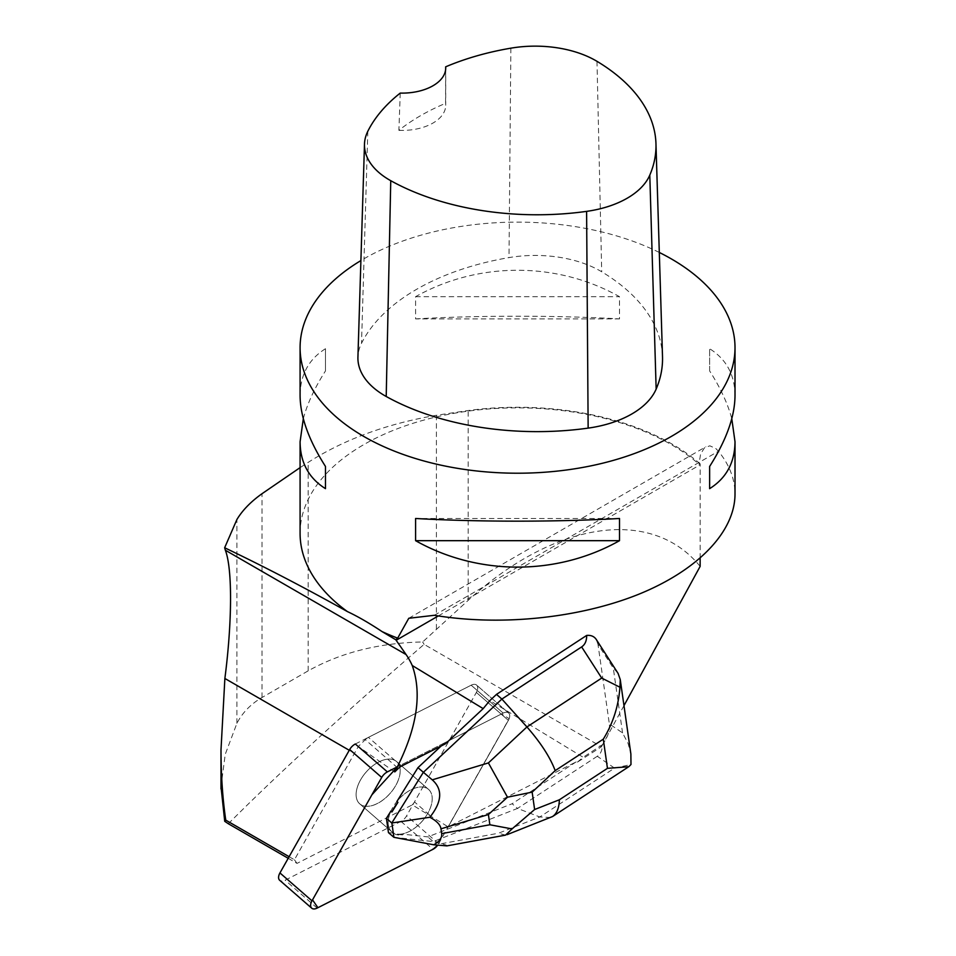 <?xml version="1.0" encoding="UTF-8"?>
<svg xmlns="http://www.w3.org/2000/svg" width="956" height="956" viewBox="0 0 956 956"><rect width="100%" height="100%" fill="white"/><g stroke="black" fill="none" stroke-linecap="round" stroke-linejoin="round"><path stroke-width="0.72" stroke-dasharray="4.78 3.58" d="M358.273 802.203A28.035 16.025 131.1 0 0 359.731 803.829A28.035 16.025 131.1 0 0 390.227 793.217A28.035 16.025 131.1 0 0 396.561 761.562A28.035 16.025 131.1 0 0 367.331 770.751A28.035 16.025 131.1 0 0 358.273 802.203M355.333 743.995L471.165 685.189A8.628 4.935 -48.9 0 1 476.602 685.082A8.628 4.935 -48.9 0 1 476.351 692.455L406.611 815.838A8.628 4.935 -48.9 0 1 400.958 821.395L285.127 880.189A8.628 4.935 -48.9 0 1 279.69 880.297M228.341 823.737C278.973 773.01 344.22 713.224 424.094 644.368L601.467 746.779L577.4 762.123L576.121 761.908L448.185 826.856L508.377 720.358A8.628 4.935 131.1 0 0 508.628 712.997A8.628 4.935 131.1 0 0 503.191 713.092L397.481 766.76L501.506 713.953L509.166 718.685L437.645 845.259A8.628 4.935 131.1 0 0 438.637 843.742L508.377 720.358A8.628 4.935 131.1 0 0 508.628 712.997A8.628 4.935 131.1 0 0 503.191 713.092L444.504 742.896L445.508 743.768M390.299 830.119A28.035 16.025 131.1 0 0 391.769 831.732A28.035 16.025 131.1 0 0 422.265 821.12A28.035 16.025 131.1 0 0 428.587 789.465A28.035 16.025 131.1 0 0 399.369 798.654A28.035 16.025 131.1 0 0 390.299 830.119M288.21 858.309L297.017 863.388L412.287 804.868L448.185 826.856M623.969 705.636L601.467 746.779M700.139 558.244L700.15 463.851L698.979 464.186L700.581 454.148L704.464 447.767L709.854 445.819L715.829 448.543L718.446 451.244C729.416 464.736 734.937 479.075 735.009 494.264M577.4 762.123L583.184 757.283L489.866 700.557M476.351 692.455L508.377 720.358L476.363 692.467L414.498 801.917L429.399 814.894M401.46 766.126L368.442 737.363L471.177 685.213L503.191 713.092L471.165 685.189A8.628 4.935 131.1 0 1 476.614 685.105L508.628 712.997L476.614 685.105A8.628 4.935 131.1 0 1 476.363 692.467M400.122 772.627A28.047 16.037 -48.9 0 1 383.547 799.598A28.047 16.037 -48.9 0 1 359.731 803.853A28.047 16.037 -48.9 0 1 366.064 772.173A28.047 16.037 -48.9 0 1 396.585 761.55A28.047 16.037 -48.9 0 1 400.122 772.627M390.908 811.094A28.047 16.037 131.1 0 0 391.745 831.744A28.047 16.037 131.1 0 0 394.063 833.226L395.079 834.11A28.047 16.037 131.1 0 0 402.56 834.923L401.556 834.038A28.047 16.037 131.1 0 0 432.136 800.519A28.047 16.037 131.1 0 0 428.599 789.441A28.047 16.037 131.1 0 0 396.907 801.463M402.56 834.923L395.079 834.11M221.003 786.657L225.234 754.356L236.897 723.369C242.382 712.71 250.759 704.082 262.028 697.486L308.155 670.861C340.969 652.506 379.138 642.874 422.648 641.966L468.189 600.344C554.958 520.853 651.562 506.716 700.139 566.394M422.648 641.966L424.094 644.368M289.118 856.707L294.436 859.779L358.309 746.528L365.288 739.669L398.305 768.445M659.305 252.456A217.466 125.547 0 0 0 360.902 260.582M300.088 533.4A217.466 125.547 180 0 1 454.96 413.159A217.466 125.547 180 0 1 698.979 464.186M415.585 318.898C478.131 315.337 556.966 315.337 619.512 318.898L619.512 296.695C556.966 261.454 478.131 261.454 415.585 296.695L415.585 318.898L619.512 318.898M735.009 395.617C734.841 374.883 726.381 359.253 709.627 348.725L709.627 370.916C720.406 387.766 727.791 403.695 731.782 418.692M303.315 418.692C307.306 403.695 314.703 387.766 325.482 370.916L325.482 348.725C308.716 359.253 300.256 374.883 300.088 395.617M294.436 859.779L297.017 863.388M412.287 804.868A8.628 4.935 131.1 0 0 414.498 801.917M368.442 737.363A8.628 4.935 131.1 0 0 365.288 739.669M700.15 463.851A219.091 126.491 0 0 0 468.189 410.518L436.414 415.286C386.977 423.699 344.22 439.401 308.155 462.393L300.088 467.627M662.508 356.648A217.466 125.547 0 0 0 601.706 271.779A92.421 53.357 0 0 0 509.01 257.606A217.466 125.547 0 0 0 361.523 343.3A92.421 53.357 0 0 0 357.926 357.114M400.241 93.091L398.891 130.339A212.053 122.428 180 0 1 445.58 103.32L445.663 69.25M398.891 130.339A43.498 25.107 0 0 0 445.711 105.303A43.498 25.107 0 0 0 445.58 103.32M325.482 348.725L325.482 370.916M619.512 518.487L415.585 518.487M709.627 370.916L709.627 348.725M415.585 296.695L619.512 296.695M394.756 771.934L358.309 746.528M550.656 817.511L539.805 816.974L614.565 768.098L597.273 756.28C600.691 753.997 602.364 750.161 602.292 744.796L583.184 757.283M597.273 756.28L517.507 808.429L512.129 803.745L427.846 836.894L401.556 834.038M576.121 761.908L512.129 803.745M441.23 745.943L444.504 742.896M394.063 833.226L388.459 832.616M505.545 835.126L498.446 833.238L539.805 816.974L517.507 808.429L433.223 841.579L427.846 836.894M617.803 672.928L613.298 668.125L597.978 644.332L609.342 723.883L622.559 732.905L628.104 743.481L630.876 753.973M446.87 845.893C447.958 845.678 446.141 844.949 441.385 843.706L433.223 841.579L393.836 837.301M597.978 644.332L596.269 639.48M602.292 744.796C607.705 737.53 610.059 730.563 609.342 723.883M614.565 768.098L630.984 764.501M400.958 821.395L432.984 849.298M317.153 908.092L285.127 880.189M438.637 843.742L406.611 815.838M438.314 615.939L700.139 464.771M349.263 750.281L354.592 753.364M434.311 615.294L718.446 451.244M596.986 61.327L601.706 271.779M510.863 48.17L509.01 257.606M367.821 131.271L361.523 343.3M236.897 723.369L236.897 519.526M262.028 697.486L262.028 493.702M308.155 670.861L308.155 462.393M436.414 629.06L436.414 415.286M468.189 600.344L468.189 410.518M622.559 732.905L613.298 668.125M441.385 843.706L498.446 833.238M359.731 803.829L391.769 831.732M428.599 789.441L396.585 761.55L428.587 789.465M391.745 831.744L359.731 803.853M408.774 618.281L705.851 446.763M445.711 68.007L445.711 105.303M628.809 766.688L628.02 767.202"/><path stroke-width="1.43" d="M311.728 908.2L279.69 880.297A8.628 4.935 -48.9 0 1 279.941 872.936L349.681 749.54A8.628 4.935 -48.9 0 1 355.333 743.995L387.371 771.898A8.628 4.935 131.1 0 0 381.719 777.443L311.979 900.839A8.628 4.935 131.1 0 0 311.728 908.2A8.628 4.935 131.1 0 0 317.153 908.092L432.984 849.298A8.628 4.935 131.1 0 0 437.645 845.259L432.96 849.31L317.918 907.71L312.528 899.859L371.908 794.795L397.481 766.76L387.371 771.898M300.088 467.627L262.028 493.702C250.831 501.685 242.454 510.289 236.897 519.526L224.648 547.764L225.365 550.226C232.619 569.262 232.057 623.133 224.875 678.473L221.003 749.743C221.015 774.922 222.605 798.38 225.759 820.129L224.72 821.312L228.341 823.737L288.21 858.309M700.139 558.244L700.139 566.394L623.969 705.636M225.365 550.226L406.097 654.573L395.796 639.767L382.113 631.617C369.243 623.073 357.675 616.393 347.422 611.589A217.466 125.547 180 0 1 300.088 533.4L300.088 441.756L303.315 418.692M406.097 654.573A152.219 87.892 -60 0 1 412.239 665.507L483.174 708.623L489.866 700.557L496.499 694.379L586.661 635.429C586.733 640.795 585.06 644.619 581.642 646.913L601.706 678.079L526.935 726.954C540.749 742.752 550.166 757.295 555.185 770.62L603.296 739.167C612.987 723.429 618.544 706.114 619.942 687.233L620.253 679.561L618.078 673.394L596.269 639.48C594.178 636.373 590.975 635.023 586.661 635.429M412.239 665.507C422.516 694.582 416.697 730.061 394.756 771.934L398.305 768.445A8.628 4.935 131.1 0 1 401.46 766.126L445.508 743.768L483.174 708.623M496.499 694.379L501.876 699.063L526.935 726.954L488.397 762.924L432.255 779.845L417.951 767.668L396.907 801.463L397.911 802.347A28.047 16.037 131.1 0 0 391.912 811.979L390.908 811.094L386.415 818.312L388.459 832.616L393.908 837.325L433.773 844.793L446.87 845.893L505.198 835.186M391.912 811.979L397.911 802.347M225.759 820.129L289.118 856.707M360.902 260.582A217.466 125.547 0 0 0 300.088 347.661A217.466 125.547 0 0 0 363.782 436.438A217.466 125.547 0 0 0 600.774 463.66A217.466 125.547 0 0 0 735.009 347.661A217.466 125.547 0 0 0 698.979 278.447A217.466 125.547 0 0 0 659.305 252.456M731.782 418.692L735.009 441.756L735.009 494.264C734.865 531.93 697.725 570.409 638.357 594.405C578.822 618.269 500.418 626.3 434.311 615.294L408.774 618.281L397.672 638.142A217.466 125.547 180 0 1 382.113 631.617M735.009 441.756C734.841 462.489 726.381 478.12 709.627 488.659L709.627 466.456C726.381 440.13 734.841 416.517 735.009 395.617L735.009 347.661M619.512 540.678C556.966 575.918 478.131 575.918 415.585 540.678L415.585 518.487C478.131 522.048 556.966 522.048 619.512 518.487L619.512 540.678L415.585 540.678M300.088 347.661L300.088 395.617C300.256 416.517 308.716 440.13 325.482 466.456L325.482 488.659C308.716 478.12 300.256 462.489 300.088 441.756M397.672 638.142L395.796 639.767M347.422 611.589C304.175 587.414 263.247 566.143 224.648 547.764M445.663 66.824A43.498 25.107 0 0 1 445.711 68.007A43.498 25.107 0 0 1 400.241 93.091A210.906 121.771 0 0 0 367.821 131.271A85.861 49.569 0 0 0 364.487 144.117L357.926 357.114A92.421 53.357 0 0 0 386.212 396.489A217.466 125.547 0 0 0 588.143 428.121A92.421 53.357 0 0 0 656.151 389.092A217.466 125.547 0 0 0 662.508 356.648L655.959 143.639A210.906 121.771 0 0 0 596.986 61.327A85.861 49.569 0 0 0 510.863 48.17A210.906 121.771 0 0 0 445.663 66.824L445.663 69.25M364.487 144.117A85.861 49.569 0 0 0 390.753 180.696A210.906 121.771 0 0 0 586.602 211.372A85.861 49.569 0 0 0 649.793 175.115A210.906 121.771 0 0 0 655.959 143.639M325.482 488.659L325.482 466.456M709.627 466.456L709.627 488.659M224.72 821.312L221.003 786.657M417.951 767.668L441.23 745.943M432.255 779.845C442.903 789.298 442.09 801.773 429.841 817.26L391.793 822.997L423.329 772.352L501.876 699.063L581.642 646.913M391.793 822.997L386.415 818.312M391.876 823.104L393.908 837.325M433.773 844.793C439.581 841.435 442.21 837.707 441.672 833.62L440.979 828.828C440.358 824.741 436.641 820.881 429.841 817.26M620.253 679.561L630.876 753.973L630.984 764.501L628.833 766.712L607.454 768.337L559.356 799.79C559.129 807.999 556.87 813.58 552.568 816.532L507.074 834.66M488.397 762.924L507.505 797.196L488.408 814.536L489.866 824.765L512.034 828.924L505.545 835.126M512.034 828.924L534.619 809.517L532.145 792.13L507.505 797.196M619.942 687.233L601.706 678.079M279.941 872.936L311.979 900.839M381.719 777.443L349.681 749.54M396.154 640.281L438.314 615.939M224.875 678.473L349.263 750.281M586.602 211.372L588.143 428.121M390.753 180.696L386.212 396.489M649.793 175.115L656.151 389.092M559.356 799.79L534.619 809.517M603.296 739.167L607.454 768.337M532.145 792.13L555.185 770.62M489.866 824.765L441.672 833.62M440.979 828.828L488.408 814.536M221.003 788.999L221.003 749.743M628.02 767.202L552.568 816.532"/></g></svg>
